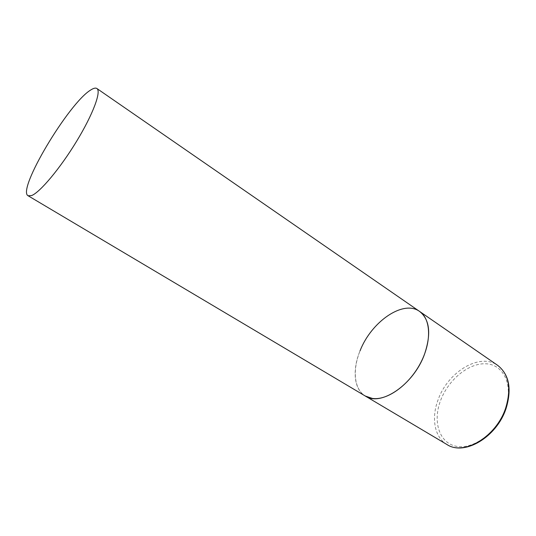 <?xml version="1.0" encoding="UTF-8"?>
<svg xmlns="http://www.w3.org/2000/svg" width="536" height="536" viewBox="0 0 536 536"><rect width="100%" height="100%" fill="white"/><g stroke="black" fill="none" stroke-linecap="round" stroke-linejoin="round"><path stroke-width="0.4" stroke-dasharray="2.68 2.01" d="M419.574 311.416C416.338 309.212 412.579 308.133 408.298 308.166C392.399 308.374 372.634 324.89 362.45 345.519C352.172 366.101 352.815 388.54 365.311 396.03C353.814 389.391 352.105 369.82 360.071 350.779M446.93 444.512C434.388 437.249 431.125 417.906 438.12 399.729C447.748 372.004 479.814 352.306 497.683 365.364M505.441 408.633C497.482 431.989 473.536 449.865 456.411 446.314C439.158 443.111 432.579 421.531 440.538 400.627C448.277 379.676 468.866 362.658 486.246 363.803C503.719 364.607 513.655 385.317 505.441 408.633"/><path stroke-width="0.8" d="M424.405 354.544C413.423 384.855 380.58 406.804 365.311 396.03L372.393 398.442C387.046 400.633 408.553 385.491 420.157 363.763C431.875 342.075 431.051 319.041 419.574 311.416C429.792 319.557 431.4 333.935 424.405 354.544M360.071 350.779C371.227 321.828 403.246 299.403 419.574 311.416L497.683 365.364C508.892 374.135 511.565 388.352 505.689 408.003C496.376 436.833 463.74 456.042 446.93 444.512C464.411 456.156 496.658 437.215 506.031 408.606M90.731 89.994C68.742 102.986 16.569 190.347 28.113 195.761L31.631 195.56C40.032 192.33 60.22 168.284 76.615 141.256C93.07 114.215 101.525 91.267 96.889 88.514C95.602 87.676 93.552 88.172 90.731 89.994M28.113 195.761L446.93 444.512M497.683 365.364C509.167 374.49 511.974 388.828 506.111 408.385M419.574 311.416L96.889 88.514"/></g></svg>

